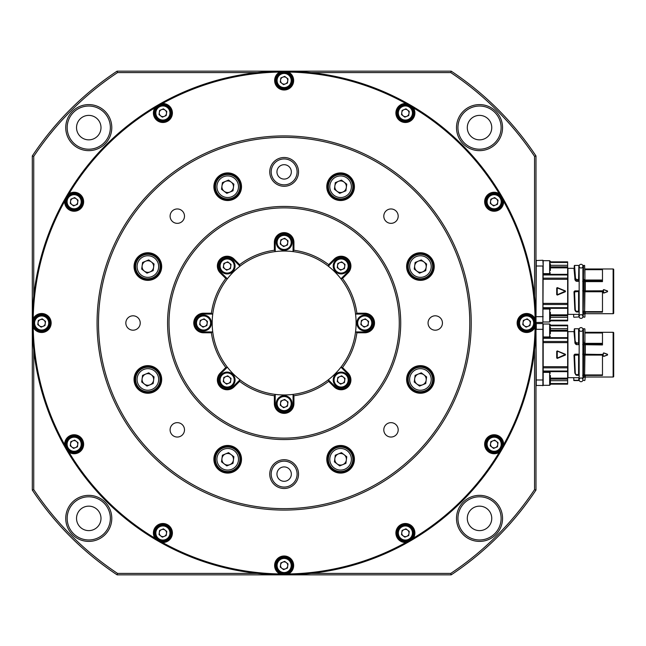 <?xml version="1.0" encoding="UTF-8"?>
<svg xmlns="http://www.w3.org/2000/svg" width="646" height="646" viewBox="0 0 646 646"><rect width="100%" height="100%" fill="white"/><g stroke="black" fill="none" stroke-linecap="round" stroke-linejoin="round"><path stroke-width="0.97" d="M167.572 323A116.571 116.571 0 0 1 284.143 206.429A116.571 116.571 0 0 1 400.714 323A116.571 116.571 0 0 1 284.143 439.571A116.571 116.571 0 0 1 167.572 323M399.276 323A115.125 115.125 0 0 0 284.143 207.875A115.125 115.125 0 0 0 169.018 323A115.125 115.125 0 0 0 284.143 438.125A115.125 115.125 0 0 0 399.276 323M98.499 323A185.644 185.644 0 0 0 284.143 508.644A185.644 185.644 0 0 0 469.787 323A185.644 185.644 0 0 0 284.143 137.356A185.644 185.644 0 0 0 98.499 323M471.225 323A187.082 187.082 0 0 1 284.143 510.082A187.082 187.082 0 0 1 97.061 323A187.082 187.082 0 0 1 284.143 135.918A187.082 187.082 0 0 1 471.225 323M269.753 474.107A14.39 14.39 0 0 1 284.143 459.718A14.39 14.39 0 0 1 298.533 474.107A14.39 14.39 0 0 1 284.143 488.497A14.39 14.39 0 0 1 269.753 474.107M297.095 474.107A12.952 12.952 0 0 0 284.143 461.155A12.952 12.952 0 0 0 271.191 474.107A12.952 12.952 0 0 0 284.143 487.06A12.952 12.952 0 0 0 297.095 474.107M269.753 171.893A14.39 14.39 0 0 1 284.143 157.503A14.39 14.39 0 0 1 298.533 171.893A14.39 14.39 0 0 1 284.143 186.282A14.39 14.39 0 0 1 269.753 171.893M297.095 171.893A12.952 12.952 0 0 0 284.143 158.94A12.952 12.952 0 0 0 271.191 171.893A12.952 12.952 0 0 0 284.143 184.845A12.952 12.952 0 0 0 297.095 171.893M535.09 318.672L535.631 323L535.09 327.328A9.496 9.496 0 0 1 517.139 323A9.496 9.496 0 0 1 535.09 318.672A250.979 250.979 0 0 0 503.63 201.277A9.496 9.496 0 0 1 494.15 211.25A9.496 9.496 0 0 1 489.603 193.412A9.496 9.496 0 0 1 499.301 193.776A250.979 250.979 0 0 0 413.367 107.842A9.496 9.496 0 0 1 405.389 122.498A9.496 9.496 0 0 1 395.893 113.002A9.496 9.496 0 0 1 405.866 103.513L413.367 107.842M503.63 201.277L499.301 193.776M502.782 201.754A8.632 8.632 0 0 0 494.15 193.122A8.632 8.632 0 0 0 485.509 201.754A8.632 8.632 0 0 0 494.15 210.386A8.632 8.632 0 0 0 502.782 201.754M33.204 327.328L32.663 323L33.204 318.672A9.496 9.496 0 0 1 51.155 323A9.496 9.496 0 0 1 33.204 327.328A250.979 250.979 0 0 0 64.657 444.723A9.496 9.496 0 0 1 74.145 434.75A9.496 9.496 0 0 1 78.683 452.588A9.496 9.496 0 0 1 68.985 452.224A250.979 250.979 0 0 0 154.919 538.158A9.496 9.496 0 0 1 162.897 523.502A9.496 9.496 0 0 1 172.401 532.998A9.496 9.496 0 0 1 162.421 542.487A250.979 250.979 0 0 0 279.815 573.947A9.496 9.496 0 0 1 284.143 555.988A9.496 9.496 0 0 1 288.471 573.947A250.979 250.979 0 0 0 405.866 542.487A9.496 9.496 0 0 1 395.893 532.998A9.496 9.496 0 0 1 405.389 523.502A9.496 9.496 0 0 1 413.367 538.158A250.979 250.979 0 0 0 499.301 452.224A9.496 9.496 0 0 1 484.645 444.246A9.496 9.496 0 0 1 494.15 434.75A9.496 9.496 0 0 1 503.63 444.723A250.979 250.979 0 0 0 535.09 327.328M535.986 323A251.843 251.843 0 0 1 284.143 574.843A251.843 251.843 0 0 1 32.3 323L32.3 155.944A302.215 302.215 0 0 1 117.088 71.157L451.199 71.157A302.215 302.215 0 0 1 535.986 155.944L535.986 490.056A302.215 302.215 0 0 1 451.199 574.843L117.088 574.843A302.215 302.215 0 0 1 32.3 490.056L32.3 323A251.843 251.843 0 0 1 284.143 71.157A251.843 251.843 0 0 1 535.986 323M503.63 444.723L499.301 452.224M413.367 538.158L405.866 542.487M288.471 573.947L279.815 573.947M162.421 542.487L154.919 538.158M68.985 452.224L64.657 444.723M535.268 323A8.632 8.632 0 0 0 526.635 314.368A8.632 8.632 0 0 0 518.003 323A8.632 8.632 0 0 0 526.635 331.632A8.632 8.632 0 0 0 535.268 323M502.782 444.246A8.632 8.632 0 0 0 494.15 435.614A8.632 8.632 0 0 0 485.509 444.246A8.632 8.632 0 0 0 494.15 452.878A8.632 8.632 0 0 0 502.782 444.246M414.021 532.998A8.632 8.632 0 0 0 405.389 524.366A8.632 8.632 0 0 0 396.757 532.998A8.632 8.632 0 0 0 405.389 541.639A8.632 8.632 0 0 0 414.021 532.998M292.775 565.492A8.632 8.632 0 0 0 284.143 556.852A8.632 8.632 0 0 0 275.511 565.492A8.632 8.632 0 0 0 284.143 574.124A8.632 8.632 0 0 0 292.775 565.492M171.537 532.998A8.632 8.632 0 0 0 162.897 524.366A8.632 8.632 0 0 0 154.265 532.998A8.632 8.632 0 0 0 162.897 541.639A8.632 8.632 0 0 0 171.537 532.998M82.777 444.246A8.632 8.632 0 0 0 74.145 435.614A8.632 8.632 0 0 0 65.504 444.246A8.632 8.632 0 0 0 74.145 452.878A8.632 8.632 0 0 0 82.777 444.246M50.291 323A8.632 8.632 0 0 0 41.651 314.368A8.632 8.632 0 0 0 33.019 323A8.632 8.632 0 0 0 41.651 331.632A8.632 8.632 0 0 0 50.291 323M64.64 201.754A9.496 9.496 0 0 1 64.657 201.277L68.985 193.776A9.496 9.496 0 0 1 83.641 201.754A9.496 9.496 0 0 1 74.145 211.25A9.496 9.496 0 0 1 64.64 201.754M82.777 201.754A8.632 8.632 0 0 0 74.145 193.122A8.632 8.632 0 0 0 65.504 201.754A8.632 8.632 0 0 0 74.145 210.386A8.632 8.632 0 0 0 82.777 201.754M153.401 113.002A9.496 9.496 0 0 1 154.919 107.842L162.421 103.513A9.496 9.496 0 0 1 172.401 113.002A9.496 9.496 0 0 1 162.897 122.498A9.496 9.496 0 0 1 153.401 113.002M171.537 113.002A8.632 8.632 0 0 0 162.897 104.361A8.632 8.632 0 0 0 154.265 113.002A8.632 8.632 0 0 0 162.897 121.634A8.632 8.632 0 0 0 171.537 113.002M274.647 80.508A9.496 9.496 0 0 1 279.815 72.053L288.471 72.053A9.496 9.496 0 0 1 284.143 90.012A9.496 9.496 0 0 1 274.647 80.508M292.775 80.508A8.632 8.632 0 0 0 284.143 71.876A8.632 8.632 0 0 0 275.511 80.508A8.632 8.632 0 0 0 284.143 89.148A8.632 8.632 0 0 0 292.775 80.508M414.021 113.002A8.632 8.632 0 0 0 405.389 104.361A8.632 8.632 0 0 0 396.757 113.002A8.632 8.632 0 0 0 405.389 121.634A8.632 8.632 0 0 0 414.021 113.002M326.779 459.282A13.816 13.816 0 0 1 340.595 445.465A13.816 13.816 0 0 1 354.412 459.282A13.816 13.816 0 0 1 340.595 473.098A13.816 13.816 0 0 1 326.779 459.282M353.548 459.282A12.952 12.952 0 0 0 340.595 446.329A12.952 12.952 0 0 0 327.643 459.282A12.952 12.952 0 0 0 340.595 472.234A12.952 12.952 0 0 0 353.548 459.282M213.883 459.282A13.816 13.816 0 0 1 227.699 445.465A13.816 13.816 0 0 1 241.507 459.282A13.816 13.816 0 0 1 227.699 473.098A13.816 13.816 0 0 1 213.883 459.282M240.643 459.282A12.952 12.952 0 0 0 227.699 446.329A12.952 12.952 0 0 0 214.747 459.282A12.952 12.952 0 0 0 227.699 472.234A12.952 12.952 0 0 0 240.643 459.282M134.045 379.452A13.816 13.816 0 0 1 147.861 365.636A13.816 13.816 0 0 1 161.678 379.452A13.816 13.816 0 0 1 147.861 393.261A13.816 13.816 0 0 1 134.045 379.452M160.814 379.452A12.952 12.952 0 0 0 147.861 366.5A12.952 12.952 0 0 0 134.909 379.452A12.952 12.952 0 0 0 147.861 392.405A12.952 12.952 0 0 0 160.814 379.452M134.045 266.548A13.816 13.816 0 0 1 147.861 252.739A13.816 13.816 0 0 1 161.678 266.548A13.816 13.816 0 0 1 147.861 280.364A13.816 13.816 0 0 1 134.045 266.548M160.814 266.548A12.952 12.952 0 0 0 147.861 253.595A12.952 12.952 0 0 0 134.909 266.548A12.952 12.952 0 0 0 147.861 279.5A12.952 12.952 0 0 0 160.814 266.548M213.883 186.718A13.816 13.816 0 0 1 227.699 172.902A13.816 13.816 0 0 1 241.507 186.718A13.816 13.816 0 0 1 227.699 200.535A13.816 13.816 0 0 1 213.883 186.718M240.643 186.718A12.952 12.952 0 0 0 227.699 173.766A12.952 12.952 0 0 0 214.747 186.718A12.952 12.952 0 0 0 227.699 199.671A12.952 12.952 0 0 0 240.643 186.718M326.779 186.718A13.816 13.816 0 0 1 340.595 172.902A13.816 13.816 0 0 1 354.412 186.718A13.816 13.816 0 0 1 340.595 200.535A13.816 13.816 0 0 1 326.779 186.718M353.548 186.718A12.952 12.952 0 0 0 340.595 173.766A12.952 12.952 0 0 0 327.643 186.718A12.952 12.952 0 0 0 340.595 199.671A12.952 12.952 0 0 0 353.548 186.718M406.609 266.548A13.816 13.816 0 0 1 420.425 252.739A13.816 13.816 0 0 1 434.241 266.548A13.816 13.816 0 0 1 420.425 280.364A13.816 13.816 0 0 1 406.609 266.548M433.377 266.548A12.952 12.952 0 0 0 420.425 253.595A12.952 12.952 0 0 0 407.473 266.548A12.952 12.952 0 0 0 420.425 279.5A12.952 12.952 0 0 0 433.377 266.548M406.609 379.452A13.816 13.816 0 0 1 420.425 365.636A13.816 13.816 0 0 1 434.241 379.452A13.816 13.816 0 0 1 420.425 393.261A13.816 13.816 0 0 1 406.609 379.452M433.377 379.452A12.952 12.952 0 0 0 420.425 366.5A12.952 12.952 0 0 0 407.473 379.452A12.952 12.952 0 0 0 420.425 392.405A12.952 12.952 0 0 0 433.377 379.452M234.078 386.906A9.787 9.787 0 0 1 217.371 379.985A9.787 9.787 0 0 1 220.238 373.065L225.793 367.517A73.394 73.394 0 0 1 211.404 332.787L203.555 332.787A9.787 9.787 0 0 1 193.768 323A9.787 9.787 0 0 1 203.555 313.213L211.404 313.213A73.394 73.394 0 0 1 225.793 278.483L220.238 272.935A9.787 9.787 0 0 1 223.411 256.971A9.787 9.787 0 0 1 234.078 259.094L239.626 264.642A73.394 73.394 0 0 1 274.356 250.26L274.356 242.411A9.787 9.787 0 0 1 284.143 232.625A9.787 9.787 0 0 1 293.93 242.411L293.93 250.26A73.394 73.394 0 0 1 328.661 264.642L334.208 259.094A9.787 9.787 0 0 1 348.049 259.094A9.787 9.787 0 0 1 348.049 272.935L342.501 278.483A73.394 73.394 0 0 1 356.883 313.213L364.732 313.213A9.787 9.787 0 0 1 374.519 323A9.787 9.787 0 0 1 364.732 332.787L356.883 332.787A73.394 73.394 0 0 1 342.501 367.517L348.049 373.065A9.787 9.787 0 0 1 348.049 386.906A9.787 9.787 0 0 1 334.208 386.906L328.661 381.358A73.394 73.394 0 0 1 293.93 395.74L293.93 403.589A9.787 9.787 0 0 1 284.143 413.375A9.787 9.787 0 0 1 274.356 403.589L274.356 395.74A73.394 73.394 0 0 1 239.626 381.358L234.078 386.906L233.464 386.292L239.965 379.8A71.956 71.956 0 0 0 275.22 394.399L275.22 394.633M239.795 379.961L239.965 379.8A71.956 71.956 0 0 1 227.344 367.178L220.851 373.679A8.923 8.923 0 0 0 223.742 388.23A8.923 8.923 0 0 0 233.464 386.292M227.182 278.652L227.344 278.822A71.956 71.956 0 0 0 212.744 314.077L203.555 314.077A8.923 8.923 0 0 0 194.632 323A8.923 8.923 0 0 0 203.555 331.923L212.744 331.923A71.956 71.956 0 0 0 227.344 367.178M275.22 251.601A71.956 71.956 0 0 1 293.066 251.601L293.066 242.411A8.923 8.923 0 0 0 284.143 233.489A8.923 8.923 0 0 0 275.22 242.411L275.22 251.601A71.956 71.956 0 0 0 239.965 266.2L233.464 259.708A8.923 8.923 0 0 0 218.235 266.015A8.923 8.923 0 0 0 220.851 272.321L227.344 278.822A71.956 71.956 0 0 1 239.965 266.2L239.795 266.039M276.948 171.893A7.195 7.195 0 0 1 284.143 164.698A7.195 7.195 0 0 1 291.338 171.893A7.195 7.195 0 0 1 284.143 179.087A7.195 7.195 0 0 1 276.948 171.893M276.948 474.107A7.195 7.195 0 0 1 284.143 466.913A7.195 7.195 0 0 1 291.338 474.107A7.195 7.195 0 0 1 284.143 481.302A7.195 7.195 0 0 1 276.948 474.107M398.186 429.848A7.195 7.195 0 0 0 390.991 422.654A7.195 7.195 0 0 0 383.797 429.848A7.195 7.195 0 0 0 390.991 437.043A7.195 7.195 0 0 0 398.186 429.848M184.49 429.848A7.195 7.195 0 0 0 177.295 422.654A7.195 7.195 0 0 0 170.1 429.848A7.195 7.195 0 0 0 177.295 437.043A7.195 7.195 0 0 0 184.49 429.848M140.23 323A7.195 7.195 0 0 0 133.036 315.805A7.195 7.195 0 0 0 125.841 323A7.195 7.195 0 0 0 133.036 330.195A7.195 7.195 0 0 0 140.23 323M184.49 216.152A7.195 7.195 0 0 0 177.295 208.957A7.195 7.195 0 0 0 170.1 216.152A7.195 7.195 0 0 0 177.295 223.346A7.195 7.195 0 0 0 184.49 216.152M398.186 216.152A7.195 7.195 0 0 0 390.991 208.957A7.195 7.195 0 0 0 383.797 216.152A7.195 7.195 0 0 0 390.991 223.346A7.195 7.195 0 0 0 398.186 216.152M442.445 323A7.195 7.195 0 0 0 435.251 315.805A7.195 7.195 0 0 0 428.056 323A7.195 7.195 0 0 0 435.251 330.195A7.195 7.195 0 0 0 442.445 323M328.491 266.039L328.321 266.2A71.956 71.956 0 0 0 293.066 251.601L293.066 251.367M328.321 266.2A71.956 71.956 0 0 1 340.943 278.822L347.443 272.321A8.923 8.923 0 0 0 347.443 259.708A8.923 8.923 0 0 0 334.822 259.708L328.321 266.2M355.542 314.077A71.956 71.956 0 0 1 355.542 331.923L364.732 331.923A8.923 8.923 0 0 0 373.654 323A8.923 8.923 0 0 0 364.732 314.077L355.542 314.077A71.956 71.956 0 0 0 340.943 278.822M212.744 331.923A71.956 71.956 0 0 1 212.744 314.077M456.496 127.617A23.022 23.022 0 0 1 479.526 104.595A23.022 23.022 0 0 1 502.548 127.617A23.022 23.022 0 0 1 479.526 150.647A23.022 23.022 0 0 1 456.496 127.617M501.11 127.617A21.584 21.584 0 0 0 479.526 106.033A21.584 21.584 0 0 0 457.941 127.617A21.584 21.584 0 0 0 479.526 149.21A21.584 21.584 0 0 0 501.11 127.617M456.496 518.383A23.022 23.022 0 0 1 479.526 495.353A23.022 23.022 0 0 1 502.548 518.383A23.022 23.022 0 0 1 479.526 541.405A23.022 23.022 0 0 1 456.496 518.383M501.11 518.383A21.584 21.584 0 0 0 479.526 496.79A21.584 21.584 0 0 0 457.941 518.383A21.584 21.584 0 0 0 479.526 539.967A21.584 21.584 0 0 0 501.11 518.383M65.739 518.383A23.022 23.022 0 0 1 88.76 495.353A23.022 23.022 0 0 1 111.79 518.383A23.022 23.022 0 0 1 88.76 541.405A23.022 23.022 0 0 1 65.739 518.383M110.353 518.383A21.584 21.584 0 0 0 88.76 496.79A21.584 21.584 0 0 0 67.176 518.383A21.584 21.584 0 0 0 88.76 539.967A21.584 21.584 0 0 0 110.353 518.383M65.739 127.617A23.022 23.022 0 0 1 88.76 104.595A23.022 23.022 0 0 1 111.79 127.617A23.022 23.022 0 0 1 88.76 150.647A23.022 23.022 0 0 1 65.739 127.617M110.353 127.617A21.584 21.584 0 0 0 88.76 106.033A21.584 21.584 0 0 0 67.176 127.617A21.584 21.584 0 0 0 88.76 149.21A21.584 21.584 0 0 0 110.353 127.617M467.292 518.383A12.234 12.234 0 0 1 479.526 506.149A12.234 12.234 0 0 1 491.759 518.383A12.234 12.234 0 0 1 479.526 530.616A12.234 12.234 0 0 1 467.292 518.383M76.535 518.383A12.234 12.234 0 0 1 88.76 506.149A12.234 12.234 0 0 1 100.994 518.383A12.234 12.234 0 0 1 88.76 530.616A12.234 12.234 0 0 1 76.535 518.383M76.535 127.617A12.234 12.234 0 0 1 88.76 115.384A12.234 12.234 0 0 1 100.994 127.617A12.234 12.234 0 0 1 88.76 139.851A12.234 12.234 0 0 1 76.535 127.617M467.292 127.617A12.234 12.234 0 0 1 479.526 115.384A12.234 12.234 0 0 1 491.759 127.617A12.234 12.234 0 0 1 479.526 139.851A12.234 12.234 0 0 1 467.292 127.617M257.261 72.594L117.524 72.594A300.778 300.778 0 0 0 33.737 156.38L33.737 296.118M534.549 296.118L534.549 156.38A300.778 300.778 0 0 0 450.763 72.594L311.033 72.594M311.033 573.406L450.763 573.406A300.778 300.778 0 0 0 534.549 489.62L534.549 349.882M33.737 349.882L33.737 489.62A300.778 300.778 0 0 0 117.524 573.406L257.261 573.406M534.549 156.38L535.986 155.944M450.763 72.594L451.199 71.157M535.986 490.056L534.549 489.62M451.199 574.843L450.763 573.406M117.524 72.594L117.088 71.157M33.737 156.38L32.3 155.944M117.088 574.843L117.524 573.406M32.3 490.056L33.737 489.62M341.104 367.348L340.943 367.178A71.956 71.956 0 0 0 355.542 331.923M340.943 367.178A71.956 71.956 0 0 1 328.321 379.8L334.822 386.292A8.923 8.923 0 0 0 347.443 386.292A8.923 8.923 0 0 0 347.443 373.679L340.943 367.178M293.066 394.399A71.956 71.956 0 0 1 275.22 394.399L275.22 403.589A8.923 8.923 0 0 0 284.143 412.511A8.923 8.923 0 0 0 293.066 403.589L293.066 394.399A71.956 71.956 0 0 0 328.321 379.8M64.657 201.277A250.979 250.979 0 0 0 33.204 318.672M405.866 103.513A250.979 250.979 0 0 0 288.471 72.053M279.815 72.053A250.979 250.979 0 0 0 162.421 103.513M154.919 107.842A250.979 250.979 0 0 0 68.985 193.776M342.501 367.517L341.354 367.59M328.733 380.203L328.661 381.358M356.883 313.213L356.124 314.077M356.124 331.923L356.883 332.787M328.661 264.642L328.733 265.797M341.354 278.41L342.501 278.483M274.356 250.26L275.22 251.019M293.066 251.019L293.93 250.26M225.793 278.483L226.94 278.41M239.553 265.797L239.626 264.642M211.404 332.787L212.163 331.923M212.163 314.077L211.404 313.213M239.626 381.358L239.553 380.203M226.94 367.59L225.793 367.517M293.93 395.74L293.066 394.981M275.22 394.981L274.356 395.74M613.7 269.552L613.7 313.124L613.7 269.552A0.573 0.573 0 0 0 613.127 268.978L585.26 268.978A1.437 1.437 0 0 1 584.921 268.93L585.26 268.978M613.7 313.124A0.573 0.573 0 0 1 613.127 313.706L585.26 313.706L585.26 312.139L582.684 311.97M584.63 317.243L583.193 316.952L584.63 317.243M573.963 317.243L578.873 316.952L573.898 317.234M613.7 270.327L613.7 312.349M607.531 291.717L603.768 293.09L603.227 292.711L603.227 289.973L603.768 289.594L607.531 290.958L607.531 291.717L603.727 292.969L607.49 291.604L607.49 291.071L603.727 289.707L607.49 291.071L607.49 291.612L607.531 290.958M582.684 290.878L602.476 290.821L602.476 291.774L584.921 291.774L584.63 311.719L602.476 311.719L602.476 312.139L584.872 312.099L584.767 313.786A1.437 1.437 180 0 1 584.921 313.746L584.921 316.952M579.163 281.317L576.442 281.317L575.061 280.057L573.979 268.316L567.939 268.316L567.939 314.368L579.163 314.368M579.163 311.97L576.434 311.97L574.827 309.805L573.987 291.774L574.851 290.878L579.163 290.878M550.376 320.206L567.648 320.206L567.648 320.844L550.376 320.844M583.193 314.941L583.193 316.952M602.476 291.193L583.193 291.475L583.193 308.982M550.376 262.001L567.648 262.001L567.648 262.47L550.376 262.47M579.163 291.378L574.569 291.96L575.279 309.886L576.224 311.356L578.873 311.477L578.873 291.475L579.163 311.848M543.181 260.54L543.181 266.015L542.898 260.257L535.986 260.54M536.277 260.257L535.986 322.136M578.873 280.55L578.873 276.23M578.873 314.941L578.873 316.952M576.224 311.356L578.873 311.13L578.873 291.653M557.199 287.866L565.258 291.209L557.199 294.81L557.256 287.736L565.492 291.338L557.256 294.947L557.191 287.72M535.986 266.015L542.898 266.015L542.898 322.427L536.277 322.427M543.181 266.015L542.898 322.427M583.104 291.443L585.26 291.104L585.26 281.616L582.684 281.317M582.902 311.848L583.193 311.13L584.63 311.356L584.63 291.37L584.63 311.719M574.56 265.433L574.262 268.025L574.56 265.433L575.505 278.353L576.442 279.524L578.582 279.524L578.873 265.724M550.376 315.821L567.648 315.821L567.648 266.855L550.376 266.855M567.648 320.206L567.648 315.821M567.648 317.364L550.376 317.364M567.648 320.674L550.376 320.674M543.181 307.706L567.648 307.706M556.715 294.673L556.715 288.003L557.304 287.607L565.371 290.942L565.371 291.742L557.304 295.077L556.997 294.681M543.181 274.97L567.648 274.97M550.376 265.312L567.648 265.312L567.648 266.855M583.193 291.653L583.193 311.13L584.921 311.372M583.128 280.63L583.193 279.653L584.63 279.524L584.63 280.808L602.476 280.808L602.476 269.673L584.921 269.673L584.921 280.025L602.476 280.025M579.163 291.128L578.582 291.193L578.873 291.475M573.987 291.774L574.851 291.16L578.929 291.451M578.913 280.614L576.442 280.937L575.554 278.483M576.442 281.317L575.303 279.783L575.505 278.353M574.262 267.848L574.262 265.748M574.851 290.878L574.569 291.96M567.648 265.312L567.648 262.47M575.328 310.04L574.286 291.96L574.988 309.692M583.193 276.23L583.193 279.653M575.715 280.962L576.2 279.403M575.061 280.057L574.262 265.724L574.924 279.694M573.68 314.65L573.68 316.952M575.974 311.194L574.827 309.805M582.684 314.368L584.767 313.786M574.972 310.282L575.651 311.469M575.723 311.122L576.434 311.945L575.723 311.122M576.434 311.97L579.163 311.945M603.34 292.703L603.34 289.981L603.727 292.969L603.227 292.711M578.873 311.477L578.582 311.768L579.163 311.889M583.193 311.477L583.475 291.661M602.476 311.719L602.476 291.774M584.872 312.099L583.669 312.034L583.669 314.19M584.921 276.23L584.63 265.433L583.475 265.433L583.475 279.653M602.476 280.808L602.476 281.616L585.26 281.616L583.193 280.55M584.921 269.673L584.921 269.124M585.26 312.115L602.476 312.139M585.26 269.027L602.476 269.027L602.476 269.673M581.029 268.025A1.873 1.873 0 0 1 579.163 266.152A1.873 1.873 0 0 1 581.029 264.287A1.873 1.873 0 0 1 582.902 266.152A1.873 1.873 0 0 1 581.029 268.025M581.029 314.65A1.873 1.873 0 0 0 579.163 316.524A1.873 1.873 0 0 0 581.029 318.397A1.873 1.873 0 0 0 582.902 316.524A1.873 1.873 0 0 0 581.029 314.65M613.7 332.876L613.7 376.448L613.7 332.876A0.573 0.573 0 0 0 613.127 332.294L585.26 332.294A1.437 1.437 0 0 1 584.921 332.254L585.26 332.294M613.7 376.448A0.573 0.573 0 0 1 613.127 377.022L585.26 377.022L585.26 375.455L582.684 375.294M613.7 333.651L613.7 375.673M607.531 355.042L603.768 356.406L603.227 356.027L603.227 353.289L603.768 352.91L607.531 354.283L607.531 355.042L607.49 354.396L603.727 353.031L607.49 354.388L607.49 354.929L603.727 356.293L607.49 354.929M602.476 375.439L585.26 375.455L602.476 375.439L602.476 354.517L584.921 354.848M584.921 339.554L584.63 344.132L602.476 344.132L602.476 344.94L583.669 344.722L583.669 354.186L602.476 354.517M585.26 332.351L602.476 332.351L602.476 344.132M602.476 332.989L584.921 332.989L584.921 332.448M582.684 377.684L584.767 377.111A1.437 1.437 180 0 1 584.921 377.062L585.26 376.973M602.476 355.098L584.921 355.098L584.63 375.035L602.476 375.035M584.63 354.517L583.193 354.799L585.26 354.428L585.26 344.552L602.476 344.552M585.26 344.552L582.91 344.358L583.475 344.132L583.475 343.228L584.63 343.228L584.63 344.132M584.921 332.989L584.921 343.349L602.476 343.349M585.26 377.022L584.921 380.276M585.26 375.455L584.767 375.455L584.767 377.111M603.227 353.289L603.227 356.027M584.63 354.977L584.63 374.745L583.193 374.454L584.63 374.68L584.63 354.977L583.193 354.977L583.475 375.084L583.475 354.977M583.766 354.468L582.684 354.202M582.902 375.173L583.104 354.767M583.766 344.342L582.684 344.641M579.163 344.641L576.442 344.641L575.061 343.381L573.979 331.632L567.939 331.632L567.939 377.684L579.163 377.684M579.163 375.294L576.434 375.294L574.827 373.122L573.987 355.09L574.851 354.202L579.163 354.202M583.193 343.874L583.193 342.978L584.921 342.978L584.921 329.048M584.63 380.567L583.193 380.276L584.63 380.567M584.872 375.415L583.669 375.35L583.669 377.514M575.974 374.519L574.988 373.008L576.224 374.745L578.873 374.454L578.582 375.084L579.163 375.205M579.163 354.444L578.582 354.509L579.163 375.173M576.434 375.294L579.163 375.261M575.328 373.364L575.651 374.785M573.979 331.632L574.56 328.757L575.215 342.856L574.262 331.35M574.924 343.01L574.56 328.757M575.061 343.381L575.957 344.019L575.505 341.677M576.442 344.641L579.163 344.358L578.913 343.938M573.987 355.09L574.851 354.202M578.873 378.265L578.582 380.567L573.963 380.567L573.68 377.975M578.873 380.276L573.68 380.276M583.193 378.257L583.193 377.644M583.193 339.554L583.193 342.978M578.582 354.509L574.278 355.082L575.013 373.146M574.859 354.977L574.851 354.484L578.695 354.484L578.873 354.977L574.286 355.276M550.376 325.326L567.648 325.326L567.648 325.794L550.376 325.794M550.376 328.636L567.648 328.636L567.648 325.794M567.648 328.636L567.648 330.179L550.376 330.179M543.181 337.931L567.648 337.931L567.648 330.179M567.648 337.931L567.648 341.484L543.181 341.484M550.376 375.479L550.376 384.596L550.376 384.16L567.648 384.16L567.648 341.484M550.376 383.53L567.648 383.53M574.262 331.164L574.262 329.048M575.715 344.286L576.442 344.261L576.442 343.228L575.554 341.799M583.193 354.799L583.193 374.801M543.181 338.294L567.648 338.294M557.304 350.923L565.371 354.258L565.371 355.058L557.304 358.393L556.715 357.997L556.715 351.327L557.304 350.923L565.492 354.662L557.256 358.264L557.256 351.053L565.258 354.525L557.199 358.134L557.199 351.19M543.181 371.03L567.648 371.03M567.648 380.688L550.376 380.688M567.648 383.999L550.376 383.999M578.873 343.874L578.873 342.978L576.442 343.228L576.2 342.719M575.279 373.202L574.569 355.284M543.181 323.864L543.181 385.46L535.986 385.46M550.376 379.145L567.648 379.145M543.181 329.331L536.277 329.331L536.277 323.573L542.898 323.573L542.898 385.743M578.582 344.132L578.873 339.554M578.582 342.978L578.582 328.757L579.163 331.35M578.582 375.084L578.873 354.977M535.986 329.331L536.277 385.743M578.873 374.801L578.873 354.799M581.029 331.35A1.873 1.873 0 0 1 579.163 329.476A1.873 1.873 0 0 1 581.029 327.603A1.873 1.873 0 0 1 582.902 329.476A1.873 1.873 0 0 1 581.029 331.35M581.029 377.975A1.873 1.873 0 0 0 579.163 379.848A1.873 1.873 0 0 0 581.029 381.713A1.873 1.873 0 0 0 582.902 379.848A1.873 1.873 0 0 0 581.029 377.975M550.376 312.163L550.376 318.874M550.376 327.126L550.376 333.837M550.376 384.16L550.376 382.198M550.376 263.802L550.376 270.521M491.937 204.629A3.626 3.626 0 0 0 497.743 202.23A3.626 3.626 0 0 0 492.761 198.403A3.626 3.626 0 0 0 491.937 204.629M491.122 194.438A7.914 7.914 0 0 1 501.466 198.734A7.914 7.914 0 0 1 497.17 209.07A7.914 7.914 0 0 1 486.834 204.774A7.914 7.914 0 0 1 491.122 194.438A7.914 7.914 0 0 0 486.834 204.774A7.914 7.914 0 0 0 497.17 209.07M498.018 200.155L497.468 204.306L493.592 205.904L490.274 203.353L490.823 199.202L494.699 197.603L498.018 200.155M403.177 115.876A3.626 3.626 0 0 0 408.983 113.478A3.626 3.626 0 0 0 404 109.642A3.626 3.626 0 0 0 403.177 115.876M402.369 105.686A7.914 7.914 0 0 1 412.705 109.973A7.914 7.914 0 0 1 408.409 120.309A7.914 7.914 0 0 1 398.073 116.022A7.914 7.914 0 0 1 402.369 105.686A7.914 7.914 0 0 0 398.073 116.022A7.914 7.914 0 0 0 408.409 120.309M409.257 111.395L408.708 115.553L404.84 117.152L401.521 114.6L402.07 110.442L405.938 108.843L409.257 111.395M524.423 325.875A3.626 3.626 0 0 0 530.229 323.476A3.626 3.626 0 0 0 525.246 319.649A3.626 3.626 0 0 0 524.423 325.875M523.615 315.684A7.914 7.914 0 0 1 533.951 319.98A7.914 7.914 0 0 1 529.655 330.316A7.914 7.914 0 0 1 519.319 326.02A7.914 7.914 0 0 1 523.615 315.684A7.914 7.914 0 0 0 519.319 326.02A7.914 7.914 0 0 0 529.655 330.316M530.503 321.401L529.954 325.552L526.086 327.151L522.767 324.599L523.317 320.448L527.184 318.849L530.503 321.401M491.937 447.121A3.626 3.626 0 0 0 497.743 444.723A3.626 3.626 0 0 0 492.761 440.895A3.626 3.626 0 0 0 491.937 447.121M491.122 436.93A7.914 7.914 0 0 1 501.466 441.226A7.914 7.914 0 0 1 497.17 451.562A7.914 7.914 0 0 1 486.834 447.266A7.914 7.914 0 0 1 491.122 436.93A7.914 7.914 0 0 0 486.834 447.266A7.914 7.914 0 0 0 497.17 451.562M498.018 442.647L497.468 446.798L493.592 448.397L490.274 445.845L490.823 441.694L494.699 440.096L498.018 442.647M403.177 535.881A3.626 3.626 0 0 0 408.983 533.483A3.626 3.626 0 0 0 404 529.647A3.626 3.626 0 0 0 403.177 535.881M402.369 525.691A7.914 7.914 0 0 1 412.705 529.978A7.914 7.914 0 0 1 408.409 540.314A7.914 7.914 0 0 1 398.073 536.027A7.914 7.914 0 0 1 402.369 525.691A7.914 7.914 0 0 0 398.073 536.027A7.914 7.914 0 0 0 408.409 540.314M409.257 531.4L408.708 535.558L404.84 537.157L401.521 534.605L402.07 530.447L405.938 528.848L409.257 531.4M281.931 568.367A3.626 3.626 0 0 0 287.736 565.969A3.626 3.626 0 0 0 282.762 562.141A3.626 3.626 0 0 0 281.931 568.367M281.123 558.176A7.914 7.914 0 0 1 291.459 562.464A7.914 7.914 0 0 1 287.163 572.808A7.914 7.914 0 0 1 276.827 568.512A7.914 7.914 0 0 1 281.123 558.176A7.914 7.914 0 0 0 276.827 568.512A7.914 7.914 0 0 0 287.163 572.808M288.011 563.893L287.462 568.044L283.594 569.643L280.275 567.091L280.824 562.941L284.692 561.342L288.011 563.893M281.931 83.382A3.626 3.626 0 0 0 287.736 80.984A3.626 3.626 0 0 0 282.762 77.157A3.626 3.626 0 0 0 281.931 83.382M281.123 73.192A7.914 7.914 0 0 1 291.459 77.488A7.914 7.914 0 0 1 287.163 87.824A7.914 7.914 0 0 1 276.827 83.536A7.914 7.914 0 0 1 281.123 73.192A7.914 7.914 0 0 0 276.827 83.536A7.914 7.914 0 0 0 287.163 87.824M288.011 78.909L287.462 83.059L283.594 84.658L280.275 82.107L280.824 77.956L284.692 76.357L288.011 78.909M160.692 115.876A3.626 3.626 0 0 0 166.49 113.478A3.626 3.626 0 0 0 161.516 109.642A3.626 3.626 0 0 0 160.692 115.876M159.877 105.686A7.914 7.914 0 0 1 170.213 109.973A7.914 7.914 0 0 1 165.925 120.309A7.914 7.914 0 0 1 155.581 116.022A7.914 7.914 0 0 1 159.877 105.686A7.914 7.914 0 0 0 155.581 116.022A7.914 7.914 0 0 0 165.925 120.309M166.773 111.395L166.216 115.553L162.348 117.152L159.029 114.6L159.578 110.442L163.446 108.843L166.773 111.395M71.932 204.629A3.626 3.626 0 0 0 77.738 202.23A3.626 3.626 0 0 0 72.756 198.403A3.626 3.626 0 0 0 71.932 204.629M71.117 194.438A7.914 7.914 0 0 1 81.461 198.734A7.914 7.914 0 0 1 77.165 209.07A7.914 7.914 0 0 1 66.829 204.774A7.914 7.914 0 0 1 71.117 194.438A7.914 7.914 0 0 0 66.829 204.774A7.914 7.914 0 0 0 77.165 209.07M78.013 200.155L77.463 204.306L73.587 205.904L70.269 203.353L70.818 199.202L74.694 197.603L78.013 200.155M39.446 325.875A3.626 3.626 0 0 0 45.252 323.476A3.626 3.626 0 0 0 40.27 319.649A3.626 3.626 0 0 0 39.446 325.875M38.631 315.684A7.914 7.914 0 0 1 48.967 319.98A7.914 7.914 0 0 1 44.679 330.316A7.914 7.914 0 0 1 34.335 326.02A7.914 7.914 0 0 1 38.631 315.684A7.914 7.914 0 0 0 34.335 326.02A7.914 7.914 0 0 0 44.679 330.316M45.527 321.401L44.978 325.552L41.102 327.151L37.783 324.599L38.332 320.448L42.208 318.849L45.527 321.401M71.932 447.121A3.626 3.626 0 0 0 77.738 444.723A3.626 3.626 0 0 0 72.756 440.895A3.626 3.626 0 0 0 71.932 447.121M71.117 436.93A7.914 7.914 0 0 1 81.461 441.226A7.914 7.914 0 0 1 77.165 451.562A7.914 7.914 0 0 1 66.829 447.266A7.914 7.914 0 0 1 71.117 436.93A7.914 7.914 0 0 0 66.829 447.266A7.914 7.914 0 0 0 77.165 451.562M78.013 442.647L77.463 446.798L73.587 448.397L70.269 445.845L70.818 441.694L74.694 440.096L78.013 442.647M160.692 535.881A3.626 3.626 0 0 0 166.49 533.483A3.626 3.626 0 0 0 161.516 529.647A3.626 3.626 0 0 0 160.692 535.881M159.877 525.691A7.914 7.914 0 0 1 170.213 529.978A7.914 7.914 0 0 1 165.925 540.314A7.914 7.914 0 0 1 155.581 536.027A7.914 7.914 0 0 1 159.877 525.691A7.914 7.914 0 0 0 155.581 536.027A7.914 7.914 0 0 0 165.925 540.314M166.773 531.4L166.216 535.558L162.348 537.157L159.029 534.605L159.578 530.447L163.446 528.848L166.773 531.4M201.342 325.875A3.626 3.626 0 0 0 207.148 323.476A3.626 3.626 0 0 0 202.166 319.649A3.626 3.626 0 0 0 201.342 325.875M200.535 315.684A7.914 7.914 0 0 1 210.871 319.98A7.914 7.914 0 0 1 206.575 330.316A7.914 7.914 0 0 1 196.239 326.02A7.914 7.914 0 0 1 200.535 315.684A7.914 7.914 0 0 0 196.239 326.02A7.914 7.914 0 0 0 206.575 330.316M207.423 321.401L206.873 325.552L203.006 327.151L199.687 324.599L200.236 320.448L204.104 318.849L207.423 321.401M224.945 268.889A3.626 3.626 0 0 0 230.751 266.491A3.626 3.626 0 0 0 225.777 262.664A3.626 3.626 0 0 0 224.945 268.889M224.138 258.699A7.914 7.914 0 0 1 234.474 262.995A7.914 7.914 0 0 1 230.178 273.331A7.914 7.914 0 0 1 219.842 269.035A7.914 7.914 0 0 1 224.138 258.699A7.914 7.914 0 0 0 219.842 269.035A7.914 7.914 0 0 0 230.178 273.331M231.026 264.416L230.477 268.566L226.609 270.165L223.29 267.614L223.839 263.463L227.707 261.864L231.026 264.416M281.931 245.286A3.626 3.626 0 0 0 287.736 242.888A3.626 3.626 0 0 0 282.762 239.06A3.626 3.626 0 0 0 281.931 245.286M281.123 235.096A7.914 7.914 0 0 1 291.459 239.391A7.914 7.914 0 0 1 287.163 249.727A7.914 7.914 0 0 1 276.827 245.432A7.914 7.914 0 0 1 281.123 235.096A7.914 7.914 0 0 0 276.827 245.432A7.914 7.914 0 0 0 287.163 249.727M288.011 240.813L287.462 244.963L283.594 246.562L280.275 244.01L280.824 239.86L284.692 238.261L288.011 240.813M338.916 268.889A3.626 3.626 0 0 0 344.722 266.491A3.626 3.626 0 0 0 339.748 262.664A3.626 3.626 0 0 0 338.916 268.889M338.108 258.699A7.914 7.914 0 0 1 348.444 262.995A7.914 7.914 0 0 1 344.148 273.331A7.914 7.914 0 0 1 333.812 269.035A7.914 7.914 0 0 1 338.108 258.699A7.914 7.914 0 0 0 333.812 269.035A7.914 7.914 0 0 0 344.148 273.331M344.996 264.416L344.447 268.566L340.579 270.165L337.26 267.614L337.81 263.463L341.677 261.864L344.996 264.416M362.527 325.875A3.626 3.626 0 0 0 368.333 323.476A3.626 3.626 0 0 0 363.351 319.649A3.626 3.626 0 0 0 362.527 325.875M361.712 315.684A7.914 7.914 0 0 1 372.048 319.98A7.914 7.914 0 0 1 367.76 330.316A7.914 7.914 0 0 1 357.416 326.02A7.914 7.914 0 0 1 361.712 315.684A7.914 7.914 0 0 0 357.416 326.02A7.914 7.914 0 0 0 367.76 330.316M368.608 321.401L368.05 325.552L364.183 327.151L360.864 324.599L361.413 320.448L365.281 318.849L368.608 321.401M338.916 382.86A3.626 3.626 0 0 0 344.722 380.462A3.626 3.626 0 0 0 339.748 376.634A3.626 3.626 0 0 0 338.916 382.86M338.108 372.669A7.914 7.914 0 0 1 348.444 376.965A7.914 7.914 0 0 1 344.148 387.301A7.914 7.914 0 0 1 333.812 383.005A7.914 7.914 0 0 1 338.108 372.669A7.914 7.914 0 0 0 333.812 383.005A7.914 7.914 0 0 0 344.148 387.301M344.996 378.386L344.447 382.537L340.579 384.136L337.26 381.584L337.81 377.434L341.677 375.835L344.996 378.386M281.931 406.463A3.626 3.626 0 0 0 287.736 404.065A3.626 3.626 0 0 0 282.762 400.237A3.626 3.626 0 0 0 281.931 406.463M281.123 396.273A7.914 7.914 0 0 1 291.459 400.568A7.914 7.914 0 0 1 287.163 410.904A7.914 7.914 0 0 1 276.827 406.609A7.914 7.914 0 0 1 281.123 396.273A7.914 7.914 0 0 0 276.827 406.609A7.914 7.914 0 0 0 287.163 410.904M288.011 401.99L287.462 406.14L283.594 407.739L280.275 405.187L280.824 401.037L284.692 399.438L288.011 401.99M224.945 382.86A3.626 3.626 0 0 0 230.751 380.462A3.626 3.626 0 0 0 225.777 376.634A3.626 3.626 0 0 0 224.945 382.86M224.138 372.669A7.914 7.914 0 0 1 234.474 376.965A7.914 7.914 0 0 1 230.178 387.301A7.914 7.914 0 0 1 219.842 383.005A7.914 7.914 0 0 1 224.138 372.669A7.914 7.914 0 0 0 219.842 383.005A7.914 7.914 0 0 0 230.178 387.301M231.026 378.386L230.477 382.537L226.609 384.136L223.29 381.584L223.839 377.434L227.707 375.835L231.026 378.386M144.341 384.039A5.782 5.782 0 0 0 153.603 380.211A5.782 5.782 0 0 0 145.657 374.099A5.782 5.782 0 0 0 144.341 384.039M143.194 368.147A12.234 12.234 0 0 1 159.166 374.777A12.234 12.234 0 0 1 152.537 390.757A12.234 12.234 0 0 1 136.556 384.12A12.234 12.234 0 0 1 143.194 368.147A12.234 12.234 0 0 0 136.556 384.12A12.234 12.234 0 0 0 152.537 390.757M154.039 376.901L153.159 383.522L146.989 386.074L141.692 381.996L142.564 375.374L148.742 372.831L154.039 376.901M224.17 463.868A5.782 5.782 0 0 0 233.432 460.041A5.782 5.782 0 0 0 225.486 453.936A5.782 5.782 0 0 0 224.17 463.868M223.023 447.977A12.234 12.234 0 0 1 239.004 454.606A12.234 12.234 0 0 1 232.366 470.587A12.234 12.234 0 0 1 216.386 463.949A12.234 12.234 0 0 1 223.023 447.977A12.234 12.234 0 0 0 216.386 463.949A12.234 12.234 0 0 0 232.366 470.587M233.868 456.73L232.988 463.352L226.819 465.903L221.521 461.833L222.402 455.212L228.571 452.66L233.868 456.73M337.067 463.868A5.782 5.782 0 0 0 346.329 460.041A5.782 5.782 0 0 0 338.383 453.936A5.782 5.782 0 0 0 337.067 463.868M335.92 447.977A12.234 12.234 0 0 1 351.9 454.606A12.234 12.234 0 0 1 345.263 470.587A12.234 12.234 0 0 1 329.29 463.949A12.234 12.234 0 0 1 335.92 447.977A12.234 12.234 0 0 0 329.29 463.949A12.234 12.234 0 0 0 345.263 470.587M346.765 456.73L345.893 463.352L339.715 465.903L334.418 461.833L335.298 455.212L341.468 452.66L346.765 456.73M416.896 384.039A5.782 5.782 0 0 0 426.158 380.211A5.782 5.782 0 0 0 418.212 374.099A5.782 5.782 0 0 0 416.896 384.039M415.749 368.147A12.234 12.234 0 0 1 431.73 374.777A12.234 12.234 0 0 1 425.092 390.757A12.234 12.234 0 0 1 409.12 384.12A12.234 12.234 0 0 1 415.749 368.147A12.234 12.234 0 0 0 409.12 384.12A12.234 12.234 0 0 0 425.092 390.757M426.602 376.901L425.722 383.522L419.545 386.074L414.248 381.996L415.128 375.374L421.305 372.831L426.602 376.901M416.896 271.134A5.782 5.782 0 0 0 426.158 267.315A5.782 5.782 0 0 0 418.212 261.202A5.782 5.782 0 0 0 416.896 271.134M415.749 255.243A12.234 12.234 0 0 1 431.73 261.88A12.234 12.234 0 0 1 425.092 277.853A12.234 12.234 0 0 1 409.12 271.223A12.234 12.234 0 0 1 415.749 255.243A12.234 12.234 0 0 0 409.12 271.223A12.234 12.234 0 0 0 425.092 277.853M426.602 264.004L425.722 270.626L419.545 273.169L414.248 269.099L415.128 262.478L421.305 259.926L426.602 264.004M337.067 191.305A5.782 5.782 0 0 0 346.329 187.477A5.782 5.782 0 0 0 338.383 181.373A5.782 5.782 0 0 0 337.067 191.305M335.92 175.413A12.234 12.234 0 0 1 351.9 182.051A12.234 12.234 0 0 1 345.263 198.023A12.234 12.234 0 0 1 329.29 191.394A12.234 12.234 0 0 1 335.92 175.413A12.234 12.234 0 0 0 329.29 191.394A12.234 12.234 0 0 0 345.263 198.023M346.765 184.167L345.893 190.788L339.715 193.34L334.418 189.27L335.298 182.648L341.468 180.097L346.765 184.167M224.17 191.305A5.782 5.782 0 0 0 233.432 187.477A5.782 5.782 0 0 0 225.486 181.373A5.782 5.782 0 0 0 224.17 191.305M223.023 175.413A12.234 12.234 0 0 1 239.004 182.051A12.234 12.234 0 0 1 232.366 198.023A12.234 12.234 0 0 1 216.386 191.394A12.234 12.234 0 0 1 223.023 175.413A12.234 12.234 0 0 0 216.386 191.394A12.234 12.234 0 0 0 232.366 198.023M233.868 184.167L232.988 190.788L226.819 193.34L221.521 189.27L222.402 182.648L228.571 180.097L233.868 184.167M144.341 271.134A5.782 5.782 0 0 0 153.603 267.315A5.782 5.782 0 0 0 145.657 261.202A5.782 5.782 0 0 0 144.341 271.134M143.194 255.243A12.234 12.234 0 0 1 159.166 261.88A12.234 12.234 0 0 1 152.537 277.853A12.234 12.234 0 0 1 136.556 271.223A12.234 12.234 0 0 1 143.194 255.243A12.234 12.234 0 0 0 136.556 271.223A12.234 12.234 0 0 0 152.537 277.853M154.039 264.004L153.159 270.626L146.989 273.169L141.692 269.099L142.564 262.478L148.742 259.926L154.039 264.004M203.555 332.787L203.555 331.923M220.238 272.935L220.851 272.321M348.049 373.065L347.443 373.679M334.208 386.906L334.822 386.292M364.732 313.213L364.732 314.077M364.732 332.787L364.732 331.923M334.208 259.094L334.822 259.708M348.049 272.935L347.443 272.321M274.356 242.411L275.22 242.411M293.93 242.411L293.066 242.411M234.078 259.094L233.464 259.708M203.555 313.213L203.555 314.077M220.238 373.065L220.851 373.679M293.93 403.589L293.066 403.589M274.356 403.589L275.22 403.589M613.127 268.978L613.127 313.706M543.181 316.669L535.986 316.669M578.582 311.768L578.582 291.661M567.648 314.82L550.376 314.82M543.181 308.336L567.648 308.336M543.181 308.069L567.648 308.069M567.648 304.516L543.181 304.516M543.181 303.386L567.648 303.386M557.304 287.607L565.315 291.071L557.256 287.736M567.648 279.29L543.181 279.29M567.648 278.16L543.181 278.16M543.181 274.615L567.648 274.615M567.648 274.34L543.181 274.34M550.376 267.856L567.648 267.856M578.582 291.193L574.859 291.661M576.442 279.524L578.582 279.912L578.582 280.808M584.63 291.193L583.475 291.193M583.766 281.026L583.766 291.144M582.902 311.889L583.475 311.768M584.816 311.63L602.476 311.63M583.766 311.986L582.684 311.945M583.475 280.808L583.475 279.912L584.63 279.912L584.63 280.808M584.872 281.204L584.872 291.112M602.476 291.104L585.26 291.104M585.26 281.236L602.476 281.236M613.127 332.294L613.127 377.022M602.476 354.428L585.26 354.428M584.872 344.52L584.872 354.428M584.816 374.946L602.476 374.946M583.193 354.977L583.475 354.509M582.902 375.205L583.475 375.084M583.766 375.31L582.684 375.261M584.63 328.757L583.475 328.757L583.475 342.978M576.224 374.68L578.582 374.68L578.582 354.977M567.648 337.664L543.181 337.664M550.376 331.18L567.648 331.18M543.181 366.71L567.648 366.71M567.648 342.614L543.181 342.614M567.648 367.84L543.181 367.84M567.648 378.144L550.376 378.144M543.181 371.66L567.648 371.66M578.873 342.978L576.442 342.84M543.181 371.385L567.648 371.385M543.181 379.985L535.986 379.985M543.181 321.991L549.657 321.991L549.657 309.038L550.376 309.757M543.181 336.962L549.657 336.962L549.657 324.009L550.376 324.728L549.657 324.009L543.181 324.009M543.181 385.315L549.657 385.315L549.657 372.362L550.376 373.081M543.181 273.638L549.657 273.638L549.657 260.685L550.376 261.404L549.657 260.685L543.181 260.685M496.839 208.27A7.049 7.049 0 0 0 500.666 199.065A7.049 7.049 0 0 0 491.453 195.237A7.049 7.049 0 0 0 487.633 204.451A7.049 7.049 0 0 0 496.839 208.27M408.078 119.518A7.049 7.049 0 0 0 411.906 110.304A7.049 7.049 0 0 0 402.7 106.477A7.049 7.049 0 0 0 398.873 115.691A7.049 7.049 0 0 0 408.078 119.518M529.324 329.517A7.049 7.049 0 0 0 533.152 320.311A7.049 7.049 0 0 0 523.938 316.483A7.049 7.049 0 0 0 520.119 325.689A7.049 7.049 0 0 0 529.324 329.517M496.839 450.763A7.049 7.049 0 0 0 500.666 441.549A7.049 7.049 0 0 0 491.453 437.73A7.049 7.049 0 0 0 487.633 446.935A7.049 7.049 0 0 0 496.839 450.763M408.078 539.523A7.049 7.049 0 0 0 411.906 530.309A7.049 7.049 0 0 0 402.7 526.482A7.049 7.049 0 0 0 398.873 535.695A7.049 7.049 0 0 0 408.078 539.523M286.84 572.009A7.049 7.049 0 0 0 290.66 562.795A7.049 7.049 0 0 0 281.454 558.976A7.049 7.049 0 0 0 277.627 568.181A7.049 7.049 0 0 0 286.84 572.009M286.84 87.024A7.049 7.049 0 0 0 290.66 77.819A7.049 7.049 0 0 0 281.454 73.991A7.049 7.049 0 0 0 277.627 83.205A7.049 7.049 0 0 0 286.84 87.024M165.594 119.518A7.049 7.049 0 0 0 169.413 110.304A7.049 7.049 0 0 0 160.208 106.477A7.049 7.049 0 0 0 156.38 115.691A7.049 7.049 0 0 0 165.594 119.518M76.834 208.27A7.049 7.049 0 0 0 80.661 199.065A7.049 7.049 0 0 0 71.448 195.237A7.049 7.049 0 0 0 67.628 204.451A7.049 7.049 0 0 0 76.834 208.27M44.348 329.517A7.049 7.049 0 0 0 48.175 320.311A7.049 7.049 0 0 0 38.962 316.483A7.049 7.049 0 0 0 35.134 325.689A7.049 7.049 0 0 0 44.348 329.517M76.834 450.763A7.049 7.049 0 0 0 80.661 441.549A7.049 7.049 0 0 0 71.448 437.73A7.049 7.049 0 0 0 67.628 446.935A7.049 7.049 0 0 0 76.834 450.763M165.594 539.523A7.049 7.049 0 0 0 169.413 530.309A7.049 7.049 0 0 0 160.208 526.482A7.049 7.049 0 0 0 156.38 535.695A7.049 7.049 0 0 0 165.594 539.523M206.244 329.517A7.049 7.049 0 0 0 210.071 320.311A7.049 7.049 0 0 0 200.858 316.483A7.049 7.049 0 0 0 197.038 325.689A7.049 7.049 0 0 0 206.244 329.517M229.855 272.531A7.049 7.049 0 0 0 233.674 263.318A7.049 7.049 0 0 0 224.469 259.498A7.049 7.049 0 0 0 220.641 268.704A7.049 7.049 0 0 0 229.855 272.531M286.84 248.928A7.049 7.049 0 0 0 290.66 239.714A7.049 7.049 0 0 0 281.454 235.895A7.049 7.049 0 0 0 277.627 245.1A7.049 7.049 0 0 0 286.84 248.928M343.825 272.531A7.049 7.049 0 0 0 347.645 263.318A7.049 7.049 0 0 0 338.439 259.498A7.049 7.049 0 0 0 334.612 268.704A7.049 7.049 0 0 0 343.825 272.531M367.429 329.517A7.049 7.049 0 0 0 371.248 320.311A7.049 7.049 0 0 0 362.043 316.483A7.049 7.049 0 0 0 358.215 325.689A7.049 7.049 0 0 0 367.429 329.517M343.825 386.502A7.049 7.049 0 0 0 347.645 377.296A7.049 7.049 0 0 0 338.439 373.469A7.049 7.049 0 0 0 334.612 382.682A7.049 7.049 0 0 0 343.825 386.502M286.84 410.105A7.049 7.049 0 0 0 290.66 400.9A7.049 7.049 0 0 0 281.454 397.072A7.049 7.049 0 0 0 277.627 406.286A7.049 7.049 0 0 0 286.84 410.105M229.855 386.502A7.049 7.049 0 0 0 233.674 377.296A7.049 7.049 0 0 0 224.469 373.469A7.049 7.049 0 0 0 220.641 382.682A7.049 7.049 0 0 0 229.855 386.502M151.988 389.425A10.796 10.796 0 0 0 157.842 375.326A10.796 10.796 0 0 0 143.743 369.472A10.796 10.796 0 0 0 137.889 383.571A10.796 10.796 0 0 0 151.988 389.425M231.817 469.254A10.796 10.796 0 0 0 237.671 455.155A10.796 10.796 0 0 0 223.573 449.301A10.796 10.796 0 0 0 217.718 463.4A10.796 10.796 0 0 0 231.817 469.254M344.714 469.254A10.796 10.796 0 0 0 350.568 455.155A10.796 10.796 0 0 0 336.469 449.301A10.796 10.796 0 0 0 330.615 463.4A10.796 10.796 0 0 0 344.714 469.254M424.543 389.425A10.796 10.796 0 0 0 430.397 375.326A10.796 10.796 0 0 0 416.307 369.472A10.796 10.796 0 0 0 410.452 383.571A10.796 10.796 0 0 0 424.543 389.425M424.543 276.528A10.796 10.796 0 0 0 430.397 262.429A10.796 10.796 0 0 0 416.307 256.575A10.796 10.796 0 0 0 410.452 270.674A10.796 10.796 0 0 0 424.543 276.528M344.714 196.699A10.796 10.796 0 0 0 350.568 182.6A10.796 10.796 0 0 0 336.469 176.746A10.796 10.796 0 0 0 330.615 190.845A10.796 10.796 0 0 0 344.714 196.699M231.817 196.699A10.796 10.796 0 0 0 237.671 182.6A10.796 10.796 0 0 0 223.573 176.746A10.796 10.796 0 0 0 217.718 190.845A10.796 10.796 0 0 0 231.817 196.699M151.988 276.528A10.796 10.796 0 0 0 157.842 262.429A10.796 10.796 0 0 0 143.743 256.575A10.796 10.796 0 0 0 137.889 270.674A10.796 10.796 0 0 0 151.988 276.528M578.873 291.378L578.873 312.107M557.256 294.947L565.315 291.604L557.191 294.964M583.193 312.107L583.193 291.378M578.582 265.433L574.552 265.433M567.648 261.84L550.376 261.84M582.902 316.524L582.902 266.152M579.163 266.152L579.163 316.524M567.648 325.156L550.376 325.156M574.286 355.284L574.988 373.017M582.902 331.35L583.193 343.93M583.193 375.423L583.193 354.702M565.315 354.396L557.256 351.053L565.315 354.396M557.256 358.264L565.315 354.929L557.191 358.28M578.582 328.757L574.552 328.757M578.873 354.694L578.873 375.423M582.902 379.848L582.902 329.476M579.163 329.476L579.163 379.848M549.657 321.991L550.376 321.272M543.181 309.038L549.657 309.038M549.657 336.962L550.376 336.243M549.657 385.315L550.376 384.596L549.657 385.315M543.181 372.362L549.657 372.362M549.657 273.638L550.376 272.919"/></g></svg>
